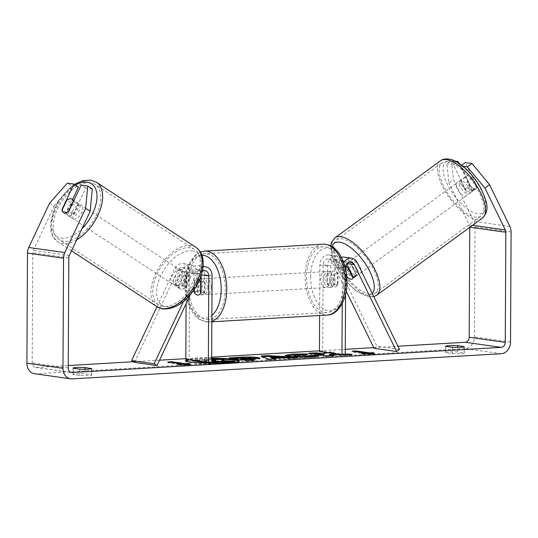 <?xml version="1.0" encoding="UTF-8"?>
<svg xmlns="http://www.w3.org/2000/svg" width="538" height="538" viewBox="0 0 538 538"><rect width="100%" height="100%" fill="white"/><g stroke="black" fill="none" stroke-linecap="round" stroke-linejoin="round"><path stroke-width="0.4" stroke-dasharray="2.69 2.02" d="M346.923 264.145L346.654 263.586A5.582 4.586 98 0 0 343.432 261.071A5.582 4.586 98 0 0 338.039 266.868L337.951 284.346A7.976 4.492 86.6 0 1 334.838 287.036A7.976 4.492 86.6 0 1 330.736 283.324L330.83 265.853A5.582 4.586 -82 0 1 336.216 260.049A5.582 4.586 -82 0 1 339.438 262.564L345.988 276.028A7.976 3.517 -127 0 0 346.734 276.781M345.988 276.028L348.853 273.869A7.976 3.517 -127 0 0 353.762 277.057A7.976 3.517 -127 0 0 355.302 276.747A7.976 3.517 -127 0 0 356.062 274.891L349.512 261.434A9.576 7.862 98 0 0 343.99 257.124M341.361 257.285A9.576 7.862 98 0 0 334.75 267.063L334.656 284.541A7.976 4.492 86.6 0 1 331.543 287.225A7.976 4.492 86.6 0 1 327.447 283.519L327.534 266.048A9.576 7.862 -82 0 1 336.775 256.101A9.576 7.862 -82 0 1 342.303 260.412L348.853 273.869M399.458 349.364L376.916 346.183L334.636 259.329A9.576 7.862 98 0 0 329.108 255.019A9.576 7.862 98 0 0 319.875 264.965L319.606 315.497M343.762 262.8A9.576 7.862 98 0 0 342.417 268.146L342.229 303.546M346.196 291.112L331.778 261.481A5.582 4.586 98 0 0 328.55 258.966A5.582 4.586 98 0 0 323.163 264.77L322.713 351.348L319.417 351.543M345.255 354.529L322.713 351.348M345.699 269.679L345.564 294.266M374.058 348.335L376.916 346.183M350.897 279.209A7.976 3.517 -127 0 0 352.444 278.899A7.976 3.517 -127 0 0 353.123 277.743M337.951 284.346L334.656 284.541M330.736 283.324L327.447 283.519M353.204 277.043L356.062 274.891M467.656 193.989A7.976 3.302 -126.1 0 0 469.102 193.747A7.976 3.302 -126.1 0 0 467.966 186.706A7.976 3.302 -126.1 0 0 461.147 180.62A7.976 3.302 -126.1 0 0 459.694 180.862A7.976 3.302 -126.1 0 0 460.837 187.896A7.976 3.302 -126.1 0 0 467.656 193.989M470.743 186.397A7.976 3.302 -126.1 0 0 474.698 188.851A7.976 3.302 -126.1 0 0 476.143 188.609A7.976 3.302 -126.1 0 0 476.789 187.486L472.135 177.937A7.976 3.302 -126.1 0 0 468.188 175.482A7.976 3.302 -126.1 0 0 466.735 175.724A7.976 3.302 -126.1 0 0 466.096 176.847L470.743 186.397L465.464 190.25A7.976 3.302 -126.1 0 1 460.817 180.701L466.096 176.847M472.135 177.937L466.856 181.79A7.976 3.302 -126.1 0 1 471.503 191.34L476.789 187.486M356.183 275.355A7.976 3.302 -126.1 0 0 357.629 275.113A7.976 3.302 -126.1 0 0 356.492 268.072A7.976 3.302 -126.1 0 0 349.673 261.986A7.976 3.302 -126.1 0 0 348.22 262.228A7.976 3.302 -126.1 0 0 349.357 269.262A7.976 3.302 -126.1 0 0 356.183 275.355M345.894 266.411A7.976 3.302 -126.1 0 0 344.387 265.839A7.976 3.302 -126.1 0 0 342.941 266.081A7.976 3.302 -126.1 0 0 342.296 267.204L345.82 264.635A7.976 3.302 -126.1 0 0 350.467 274.185L346.949 276.754M348.785 267.971L351.859 265.725A7.976 3.302 -126.1 0 1 356.512 275.274L351.859 265.725M346.687 276.216L342.296 267.204M471.503 191.34L466.856 181.79M460.817 180.701L465.464 190.25M345.82 264.635L350.467 274.185M352.605 259.841A7.976 3.302 -126.1 0 0 351.153 260.083A7.976 3.302 -126.1 0 0 352.296 267.124A7.976 3.302 -126.1 0 0 359.115 273.217A7.976 3.302 -126.1 0 0 360.561 272.974A7.976 3.302 -126.1 0 0 359.424 265.933A7.976 3.302 -126.1 0 0 352.605 259.841M458.208 182.759A7.976 3.302 -126.1 0 0 456.762 183.001A7.976 3.302 -126.1 0 0 457.899 190.042A7.976 3.302 -126.1 0 0 464.718 196.135A7.976 3.302 -126.1 0 0 466.17 195.893A7.976 3.302 -126.1 0 0 465.034 188.851A7.976 3.302 -126.1 0 0 458.208 182.759M448.026 161.83A32.946 13.625 -126.1 0 0 442.041 162.832A32.946 13.625 -126.1 0 0 446.742 191.905A32.946 13.625 -126.1 0 0 474.906 217.056A32.946 13.625 -126.1 0 0 480.891 216.061A32.946 13.625 -126.1 0 0 476.191 186.989A32.946 13.625 -126.1 0 0 448.026 161.83M369.303 294.138A32.946 13.625 -126.1 0 0 375.282 293.143A32.946 13.625 -126.1 0 0 370.581 264.071A32.946 13.625 -126.1 0 0 342.417 238.912A32.946 13.625 -126.1 0 0 336.432 239.914A32.946 13.625 -126.1 0 0 341.139 268.987A32.946 13.625 -126.1 0 0 369.303 294.138M211.663 358.98A26.907 2.508 0.3 0 0 197.264 359.344A26.907 2.508 0.3 0 0 190.096 359.983M185.906 360.958A26.907 2.508 0.3 0 0 185.563 361.354A26.907 2.508 0.3 0 0 199.921 363.648A26.907 2.508 0.3 0 0 227.675 363.641A26.907 2.508 0.3 0 0 239.376 361.63A26.907 2.508 0.3 0 0 239.04 361.233M211.663 358.187A26.907 2.508 0.3 0 0 197.271 358.55A26.907 2.508 0.3 0 0 187.554 359.626M49.543 203.263L54.089 206.175L33.282 250.392A4.788 3.927 98 0 0 32.744 252.806L32.166 362.908A4.788 3.927 98 0 0 35.447 367.414A4.788 3.927 98 0 0 36.086 367.441L68.245 365.551M133.431 361.731L159.537 360.198M185.812 358.658L211.669 357.138M319.424 350.816L345.282 349.303M373.715 347.635L397.925 346.216M331.677 353.271L333.668 351.758L324.959 352.323M345.255 354.004L333.419 353.52M457.522 352.013A7.976 0.746 0.3 0 0 449.055 352A7.976 0.746 0.3 0 0 445.585 352.598A7.976 0.746 0.3 0 0 445.672 352.706L452.31 353.648A7.976 0.746 0.3 0 0 464.247 353.062A7.976 0.746 0.3 0 0 464.16 352.948L457.522 352.013L457.549 347.407M76.531 373.849A7.976 0.746 -179.7 0 1 84.997 373.863L91.635 374.804A7.976 0.746 -179.7 0 1 91.722 374.912A7.976 0.746 -179.7 0 1 79.785 375.497L73.148 374.562A7.976 0.746 -179.7 0 1 73.06 374.448A7.976 0.746 -179.7 0 1 76.531 373.849M85.017 369.256L84.997 373.863M34.553 373.735A11.17 9.173 98 0 0 36.059 373.796L465.182 348.624A11.17 9.173 98 0 0 474.455 336.963L475.034 226.861A11.17 9.173 98 0 0 473.83 221.374L453.473 179.571L451.516 160.613L446.944 164.056L448.9 183.014L453.473 179.571M469.768 227.339L469.768 227.171A4.788 3.927 98 0 0 469.25 224.823L448.9 183.014M455.175 161.131L451.516 160.613M459.015 163.35L469.856 185.617A7.976 3.517 -127 0 0 476.305 188.488A7.976 3.517 -127 0 0 477.065 186.639L465.35 162.57M463.05 166.336L460.777 166.013L472.492 190.082A7.976 3.517 53 0 1 471.732 191.931A7.976 3.517 53 0 1 465.276 189.06L453.561 164.991L446.944 164.056M453.561 164.991L457.226 162.234M460.777 166.013L461.732 165.287M92.328 188.946L85.71 188.011L73.733 213.472A7.976 4.264 122.6 0 1 68.797 215.792A7.976 4.264 122.6 0 1 67.815 215.435A7.976 4.264 122.6 0 1 66.517 212.456L72.583 199.551M54.089 206.175L71.877 186.061L67.331 183.149M78.494 186.995L71.877 186.061M73.733 213.472L69.187 210.56M85.71 188.011L81.164 185.106M62.025 210.277A7.976 4.264 -57.4 0 0 63.276 212.53A7.976 4.479 -56.8 0 0 64.311 212.927A7.976 4.479 -56.8 0 0 68.548 211.434L68.783 210.943M66.517 212.456L62.28 209.739M79.819 369.142L79.785 375.497M91.662 368.671L91.635 374.804M73.181 368.207L73.148 374.562M465.276 189.06L469.856 185.617M472.492 190.082L477.065 186.639M452.344 347.292L452.31 353.648M464.186 346.815L464.16 352.948M445.706 346.351L445.672 352.706M192.449 360.796L215.482 359.841L222.08 360.305L224.05 360.87L222.201 361.408L234.797 361.926M217.137 362.027L212.362 362.148L217.836 362.921M212.94 363.211L209.262 363.17M215.482 359.841L215.489 359.041M192.456 360.319L211.663 359.028M209.921 362.471L192.456 360.003M212.362 362.148L212.369 361.354M222.201 361.408L222.207 360.608M373.937 353.91L374.616 354.737L374.623 353.943M374.616 354.737L361.664 354.091L361.67 353.298M361.664 354.091L365.611 353.863L365.618 353.493M365.611 353.863L352.087 351.953L352.094 351.153M365.618 353.069L356.042 351.711L352.087 351.953M167.809 361.966L167.802 362.76L181.326 364.67L181.326 364.307M167.802 362.76L171.75 362.525M181.333 363.883L171.75 362.531M181.326 364.67L177.379 364.905L190.331 365.551L190.331 364.751M190.331 365.551L189.645 364.717M177.379 364.905L177.379 364.112M291.011 357.864L297.433 358.281L289.659 358.738L284.555 358.395L274.353 358.839M274.353 358.994L275.698 359.559L275.705 358.765M275.698 359.559L268.166 359.996L268.173 359.202M268.166 359.996L261.26 356.795L261.26 356.001M261.26 356.795L262.786 356.707M297.433 358.281L297.44 357.488M289.659 358.738L289.666 357.945M284.555 358.395L284.555 357.602M274.36 358.221L278.597 357.972L270.587 357.427M259 358.469L259.948 358.873L249.417 360.07M250.594 360.238L254.568 360.796L254.568 360.003M254.568 360.796L247.272 361.227L247.272 360.433M247.272 361.227L229.235 358.678L229.242 357.884M229.235 358.678L233.21 358.442M244.124 357.851L248.744 357.77M251.522 358.947L240.735 358.839M249.417 359.283L249.955 359.243M331.455 354.233L333.668 352.551L333.668 351.758M329.323 355.477L329.955 355.033L343.278 355.591L352.04 355.08L352.04 354.286M352.04 355.08L344.085 354.75M342.571 354.69L341.354 354.636M343.278 355.591L343.278 354.798M329.955 355.033L329.962 354.239M312.632 353.782L308.657 354.017L326.687 356.566L333.984 356.136L333.99 355.342M333.984 356.136L330.016 355.578M326.687 356.566L326.694 355.773M308.657 354.017L308.657 353.224M333.668 352.551L328.657 352.847M316.485 356.277L318.738 356.29C319.054 356.775 316.526 357.198 311.146 357.548C302.443 357.978 294.811 357.804 288.247 357.03L285.207 356.122L285.779 355.732M299.511 354.643L302.934 354.643M305.113 354.676L307.628 354.757L307.628 353.964M307.628 354.757L305.046 355.49L305.053 354.697M305.046 355.49L297.178 355.531L293.997 356.082M302.033 356.983L304.898 356.97M318.738 356.29L318.738 355.497M208.441 360.796L204.104 360.978L204.104 360.184L208.441 360.796L208.441 361.597L213.263 361.307C215.758 361.153 216.35 360.978 215.039 360.776L211.757 360.601M211.656 359.808L204.104 360.184M215.725 360.178L215.718 360.971L215.039 360.366M204.104 360.978L208.441 361.597M193.841 290.116L193.929 273.882A5.582 4.586 98 0 0 190.102 268.623A5.582 4.586 98 0 0 185.348 271.609L178.65 285.839A7.976 4.264 -57.4 0 0 179.948 288.825A7.976 4.264 -57.4 0 0 180.923 289.182A7.976 4.264 -57.4 0 0 185.859 286.862L183.021 285.039L189.719 270.809A9.576 7.862 -82 0 1 197.87 265.691A9.576 7.862 -82 0 1 204.433 274.71L204.339 292.181A7.976 4.492 86.6 0 1 201.225 294.871A7.976 4.492 86.6 0 1 197.13 291.166L197.217 273.687A9.576 7.862 98 0 0 190.66 264.676A9.576 7.862 98 0 0 182.503 269.787L175.812 284.024A7.976 4.264 -57.4 0 0 177.11 287.01A7.976 4.264 -57.4 0 0 178.085 287.359A7.976 4.264 -57.4 0 0 183.021 285.039M156.975 306.687L174.843 268.704A9.576 7.862 -82 0 1 182.994 263.593A9.576 7.862 -82 0 1 189.558 272.605L189.1 359.182L185.812 359.377M183.431 301.542L197.385 271.892A9.576 7.862 -82 0 1 203.028 266.909M190.351 294.69L200.223 273.707A5.582 4.586 -82 0 1 202.295 271.32M134.466 362.39L177.681 270.527A5.582 4.586 -82 0 1 182.436 267.541A5.582 4.586 -82 0 1 186.262 272.8L186.101 303.721M185.859 286.862L192.557 272.625A5.582 4.586 -82 0 1 197.318 269.639A5.582 4.586 -82 0 1 201.138 274.898L201.138 275.517M211.642 362.37L189.1 359.182M201.051 292.376L204.339 292.181M194.285 291.327L197.13 291.166M178.65 285.839L175.812 284.024M332.955 280.056A7.976 4.492 -93.4 0 0 327.978 271.455A7.976 4.492 -93.4 0 0 323.937 278.778A7.976 4.492 -93.4 0 0 328.913 287.379A7.976 4.492 -93.4 0 0 332.955 280.056M337.555 273.842A7.976 4.492 -93.4 0 0 333.903 271.105A7.976 4.492 -93.4 0 0 331.24 272.954L327.292 273.183A7.976 4.492 -93.4 0 0 325.914 278.664A7.976 4.492 -93.4 0 0 327.232 284.528L331.179 284.299A7.976 4.492 -93.4 0 0 334.838 287.036A7.976 4.492 -93.4 0 0 337.494 285.187L337.555 273.842L333.607 274.077A7.976 4.492 -93.4 0 1 334.925 279.942A7.976 4.492 -93.4 0 1 333.547 285.422L337.494 285.187M331.24 272.954L331.179 284.299M207.897 287.393A7.976 4.492 -93.4 0 0 202.927 278.792A7.976 4.492 -93.4 0 0 198.885 286.115A7.976 4.492 -93.4 0 0 203.862 294.716A7.976 4.492 -93.4 0 0 207.897 287.393M199.383 280.143A7.976 4.492 -93.4 0 0 197.002 279.135A7.976 4.492 -93.4 0 0 194.339 280.984L198.293 280.749A7.976 4.492 -93.4 0 0 196.908 286.229A7.976 4.492 -93.4 0 0 198.233 292.094L194.285 292.329M201.104 281.845L204.601 281.643A7.976 4.492 -93.4 0 1 205.926 287.507A7.976 4.492 -93.4 0 1 204.541 292.988L200.593 293.217M194.339 280.984L194.299 289.444M204.541 292.988L204.601 281.643M198.293 280.749L198.233 292.094M327.292 273.183L327.232 284.528M333.547 285.422L333.607 274.077M329.659 280.244A7.976 4.492 -93.4 0 0 324.683 271.643A7.976 4.492 -93.4 0 0 320.648 278.973A7.976 4.492 -93.4 0 0 325.618 287.574A7.976 4.492 -93.4 0 0 329.659 280.244M211.192 287.198A7.976 4.492 -93.4 0 0 206.215 278.597A7.976 4.492 -93.4 0 0 202.174 285.92A7.976 4.492 -93.4 0 0 207.15 294.521A7.976 4.492 -93.4 0 0 211.192 287.198M188.065 283.929A32.946 18.554 -93.4 0 0 208.609 319.451A32.946 18.554 -93.4 0 0 225.301 289.188A32.946 18.554 -93.4 0 0 204.756 253.667A32.946 18.554 -93.4 0 0 188.065 283.929M306.532 276.983A32.946 18.554 -93.4 0 0 327.084 312.504A32.946 18.554 -93.4 0 0 343.775 282.242A32.946 18.554 -93.4 0 0 323.224 246.72A32.946 18.554 -93.4 0 0 306.532 276.983M70.949 217.258A7.976 4.479 -56.8 0 0 78.528 211.804A7.976 4.479 -56.8 0 0 78.642 203.512A7.976 4.479 -56.8 0 0 77.6 203.115A7.976 4.479 -56.8 0 0 70.021 208.576A7.976 4.479 -56.8 0 0 69.906 216.868A7.976 4.479 -56.8 0 0 70.949 217.258M73.477 201.447L78.279 204.581A7.976 4.479 -56.8 0 1 73.524 214.682L68.548 211.434M62.926 212.254A7.976 4.479 -56.8 0 0 63.276 212.53L67.815 215.435M61.978 210.371L66.954 213.626A7.976 4.479 -56.8 0 1 71.702 203.525L66.732 200.27M175.953 285.927A7.976 4.479 -56.8 0 0 183.532 280.473A7.976 4.479 -56.8 0 0 183.646 272.181A7.976 4.479 -56.8 0 0 182.604 271.784A7.976 4.479 -56.8 0 0 175.025 277.238A7.976 4.479 -56.8 0 0 174.911 285.53A7.976 4.479 -56.8 0 0 175.953 285.927M189.914 277.588A7.976 4.479 -56.8 0 0 188.616 275.429A7.976 4.479 -56.8 0 0 187.58 275.039A7.976 4.479 -56.8 0 0 183.344 276.525L180.028 274.36A7.976 4.479 -56.8 0 0 175.274 284.461L178.589 286.626A7.976 4.479 -56.8 0 0 179.887 288.785A7.976 4.479 -56.8 0 0 180.923 289.182A7.976 4.479 -56.8 0 0 185.159 287.689L181.844 285.517A7.976 4.479 -56.8 0 0 186.599 275.416L189.914 277.588L185.159 287.689M178.589 286.626L183.344 276.525M73.524 214.682L78.279 204.581M71.702 203.525L66.954 213.626M180.028 274.36L175.274 284.461M181.844 285.517L186.599 275.416M173.189 284.118A7.976 4.479 -56.8 0 0 180.768 278.664A7.976 4.479 -56.8 0 0 180.882 270.372A7.976 4.479 -56.8 0 0 179.84 269.975A7.976 4.479 -56.8 0 0 172.261 275.429A7.976 4.479 -56.8 0 0 172.147 283.728A7.976 4.479 -56.8 0 0 173.189 284.118M73.713 219.067A7.976 4.479 -56.8 0 0 81.292 213.613A7.976 4.479 -56.8 0 0 81.399 205.321A7.976 4.479 -56.8 0 0 80.364 204.924A7.976 4.479 -56.8 0 0 72.785 210.378A7.976 4.479 -56.8 0 0 72.67 218.67A7.976 4.479 -56.8 0 0 73.713 219.067M90.774 182.792A32.946 18.487 -56.8 0 0 59.476 205.321A32.946 18.487 -56.8 0 0 59.005 239.571A32.946 18.487 -56.8 0 0 63.296 241.206A32.946 18.487 -56.8 0 0 94.601 218.67A32.946 18.487 -56.8 0 0 95.071 184.42A32.946 18.487 -56.8 0 0 90.774 182.792M190.257 247.843A32.946 18.487 -56.8 0 0 158.952 270.372A32.946 18.487 -56.8 0 0 158.481 304.622A32.946 18.487 -56.8 0 0 162.772 306.256A32.946 18.487 -56.8 0 0 194.077 283.721A32.946 18.487 -56.8 0 0 194.548 249.471A32.946 18.487 -56.8 0 0 190.257 247.843M357.178 262.517L349.512 261.434M342.303 260.412L334.636 259.329M327.534 266.048L319.875 264.965M330.83 265.853L323.163 264.77M339.438 262.564L331.778 261.481M345.705 267.951L338.039 266.868M342.417 268.146L334.75 267.063M347.299 263.681L346.654 263.586M482.398 218.119A35.501 14.681 53.9 0 1 475.948 219.195A35.501 14.681 53.9 0 1 445.605 192.093A35.501 14.681 53.9 0 1 440.535 160.768M451.543 160.896A31.513 13.033 -126.1 0 0 447.354 184.225A31.513 13.033 -126.1 0 0 477.253 213.714A31.513 13.033 -126.1 0 0 481.449 190.385A31.513 13.033 -126.1 0 0 451.543 160.896M334.932 237.85A35.501 14.681 -126.1 0 0 339.996 269.175A35.501 14.681 -126.1 0 0 370.346 296.277A35.501 14.681 -126.1 0 0 376.788 295.201M372.249 293.472A31.513 13.033 53.9 0 1 365.779 295.08A31.513 13.033 53.9 0 1 341.388 274.931A31.513 13.033 53.9 0 1 332.074 246.599M70.882 372.357L36.086 367.441M72.126 378.886L36.059 373.796M501.248 353.715L465.182 348.624M509.896 226.471L473.83 221.374M472.572 225.287L469.25 224.823M68.232 367.999L32.166 362.908M68.81 257.904L32.744 252.806M69.348 255.489L33.282 250.392M510.522 342.054L474.455 336.963M511.1 231.959L475.034 226.861M222.026 360.299L222.033 359.498M222.08 360.305L222.08 359.505M204.931 360.063L204.931 359.27M253.021 359.855L253.028 359.061M250.735 358.732L250.742 357.938M244.151 358.644L244.158 357.844M250.789 358.738L250.795 357.945M311.146 357.548L311.152 356.755M288.247 357.03L288.247 356.237M288.193 357.024L288.2 356.23M297.178 355.531L297.184 354.737M214.985 360.769L214.992 360.373M213.263 361.307L213.27 360.514M208.885 360.702L208.892 359.909M182.503 269.787L174.843 268.704M197.385 271.892L189.719 270.809M197.217 273.687L189.558 272.605M185.348 271.609L177.681 270.527M193.929 273.882L186.262 272.8M212.093 275.792L204.433 274.71M200.223 273.707L192.557 272.625M211.858 321.381A35.501 19.987 86.6 0 1 208.764 322A35.501 19.987 86.6 0 1 186.619 283.728A35.501 19.987 86.6 0 1 204.601 251.118M201.952 255.281A31.513 17.741 -93.4 0 0 185.583 284.239A31.513 17.741 -93.4 0 0 211.891 315.409M323.076 244.171A35.501 19.987 -93.4 0 0 305.093 276.774A35.501 19.987 -93.4 0 0 327.232 315.053M310.634 276.902A31.513 17.741 86.6 0 1 328.61 248.045A31.513 17.741 86.6 0 1 346.25 281.932A31.513 17.741 86.6 0 1 328.281 310.789A31.513 17.741 86.6 0 1 310.634 276.902M76.732 239.8A35.501 19.919 123.2 0 1 62.233 243.465A35.501 19.919 123.2 0 1 57.606 241.71A35.501 19.919 123.2 0 1 58.111 204.803A35.501 19.919 123.2 0 1 91.843 180.526A35.501 19.919 123.2 0 1 96.463 182.281M75.407 185.018A31.513 17.68 -56.8 0 0 52.798 215.126A31.513 17.68 -56.8 0 0 61.13 238.126A31.513 17.68 -56.8 0 0 82.011 228.576M195.946 247.339A35.501 19.919 -56.8 0 0 191.32 245.577A35.501 19.919 -56.8 0 0 157.594 269.861A35.501 19.919 -56.8 0 0 157.083 306.761M192.416 250.923A31.513 17.68 123.2 0 1 197.816 281.845A31.513 17.68 123.2 0 1 166.134 306.788A31.513 17.68 123.2 0 1 160.734 275.866A31.513 17.68 123.2 0 1 192.416 250.923M329.108 255.019L336.775 256.101M336.216 260.049L328.55 258.966M351.092 262.154L343.432 261.071M328.913 287.379L331.543 287.225M352.444 278.899L355.302 276.747M330.662 245.805L333.109 260.325L342.155 276.619L354.925 290.164L368.005 296.862L373.802 296.667M459.694 180.862L466.735 175.724M469.102 193.747L476.143 188.609M342.941 266.081L348.22 262.228M352.35 278.966L357.629 275.113M351.153 260.083L456.762 183.001M360.561 272.974L466.17 195.893M375.282 293.143L480.891 216.061M336.432 239.914L442.041 162.832M185.563 361.354L185.57 360.554M35.447 367.414L71.514 372.511M91.722 374.912L91.756 368.557M73.094 368.093L73.06 374.448M476.305 188.488L471.732 191.931M464.247 353.062L464.281 346.707M445.619 346.243L445.585 352.598M239.376 361.63L239.383 360.837M224.05 360.87L224.05 360.07M259.948 358.079L259.948 358.873M285.207 355.329L285.207 356.122M190.66 264.676L182.994 263.593M190.102 268.623L182.436 267.541M197.87 265.691L203.082 266.424M197.318 269.639L204.978 270.722M201.225 294.871L203.862 294.716M179.948 288.825L177.11 287.01M200.418 252.013L195.233 255.18L189.786 262.275L186.356 271.535L184.884 284.024C184.944 295.106 187.5 304.562 192.557 312.376C195.065 316.102 198.038 318.812 201.474 320.514L208.764 322L211.858 321.818M327.978 271.455L333.903 271.105M202.927 278.792L201.118 278.892M199.88 278.966L197.002 279.135M324.683 271.643L206.215 278.597M325.618 287.574L207.15 294.521M327.084 312.504L208.609 319.451M323.224 246.72L204.756 253.667M78.642 203.512L73.948 200.445M69.906 216.868L63.276 212.53M71.547 250.822L57.606 241.71L52.663 236.195L50.908 231.353L50.35 224.433L53.544 210.385L58.945 200.069L69.51 188.004L74.432 184.393M188.616 275.429L183.646 272.181M179.887 288.785L174.911 285.53M180.882 270.372L81.399 205.321M172.147 283.728L72.67 218.67M158.481 304.622L59.005 239.571M194.548 249.471L95.071 184.42"/><path stroke-width="0.81" d="M346.734 276.781A7.976 3.517 -127 0 0 350.897 279.209A7.976 3.302 -126.1 0 0 352.35 278.966A7.976 3.302 -126.1 0 0 352.989 277.843L356.512 275.274M345.699 269.679L345.705 267.951A5.582 4.586 98 0 1 351.092 262.154A5.582 4.586 98 0 1 354.313 264.669L396.6 351.522L399.458 349.364L357.178 262.517A9.576 7.862 98 0 0 351.65 258.206A9.576 7.862 98 0 0 343.762 262.8M319.606 315.497L319.417 351.543L341.96 354.724L345.255 354.529L345.564 294.266M342.229 303.546L341.96 354.724M351.65 258.206L343.99 257.124A9.576 7.862 98 0 0 341.361 257.285M396.6 351.522L374.058 348.335L346.196 291.112M353.123 277.743A7.976 3.517 -127 0 0 353.204 277.043L346.923 264.145M346.687 276.216L346.949 276.754A7.976 3.302 -126.1 0 0 350.897 279.209M348.785 267.971L348.342 268.294A7.976 3.302 -126.1 0 0 345.894 266.411M348.342 268.294L352.989 277.843M190.096 359.983A26.907 2.508 0.3 0 0 185.906 360.958M187.554 359.626A26.907 2.508 0.3 0 0 185.57 360.554A26.907 2.508 0.3 0 0 199.921 362.854A26.907 2.508 0.3 0 0 227.682 362.847A26.907 2.508 0.3 0 0 239.383 360.837A26.907 2.508 0.3 0 0 211.663 358.187M68.245 365.551L133.431 361.731M159.537 360.198L185.812 358.658M211.669 357.138L319.424 350.816M345.282 349.303L373.715 347.635M397.925 346.216L465.215 342.269A4.788 3.927 98 0 0 469.19 337.272L469.768 227.339M90.155 211.266L85.609 208.361L87.781 186.04L92.328 188.946L90.155 211.266L69.348 255.489A4.788 3.927 98 0 0 68.81 257.904L68.232 367.999A4.788 3.927 98 0 0 71.514 372.511A4.788 3.927 98 0 0 72.153 372.531L501.281 347.36A4.788 3.927 98 0 0 505.256 342.363L505.834 232.268A4.788 3.927 98 0 0 505.316 229.914L484.967 188.105L467.394 166.948L463.05 166.336M333.419 353.52L331.677 353.271M324.959 352.323L323.271 353.829L315.954 352.793L308.657 353.224L326.694 355.773L333.99 355.342L329.323 354.683L329.962 354.239L343.278 354.798L352.04 354.286L345.255 354.004M284.555 357.602L274.36 358.2L275.705 358.765L268.173 359.202L261.26 356.001L268.254 355.591L297.44 357.488L289.666 357.945L284.555 357.602M91.668 368.449A7.976 0.746 -179.7 0 1 91.756 368.557A7.976 0.746 -179.7 0 1 79.819 369.142L73.181 368.207A7.976 0.746 -179.7 0 1 73.094 368.093A7.976 0.746 -179.7 0 1 76.564 367.501A7.976 0.746 -179.7 0 1 85.031 367.508L91.662 368.671M464.193 346.593L457.556 345.658A7.976 0.746 0.3 0 0 449.089 345.645A7.976 0.746 0.3 0 0 445.619 346.243A7.976 0.746 0.3 0 0 445.706 346.351L452.344 347.292A7.976 0.746 0.3 0 0 464.281 346.707A7.976 0.746 0.3 0 0 464.193 346.593L464.186 346.815M373.52 352.605L374.623 353.943L361.67 353.298L365.618 353.069L352.094 351.153L356.042 350.924L369.566 352.834L373.52 352.605L373.937 353.91M189.645 364.717L189.221 364.206L177.379 364.112L190.331 364.751L189.228 363.412L185.28 363.648L171.756 361.731L167.809 361.966L181.333 363.876L181.326 364.307M257.803 357.474L259.948 358.079L249.417 359.276L254.568 360.003L247.272 360.433L229.242 357.884L240.526 357.219C247.614 356.829 253.378 356.909 257.803 357.474L257.803 358.268L259 358.469M318.738 355.497C319.054 355.981 316.526 356.405 311.152 356.755C302.45 357.185 294.817 357.01 288.247 356.237L285.207 355.329L292.699 354.091L307.628 353.964L305.053 354.697L297.184 354.737L293.997 355.288L295.718 355.786L306.821 356.095L310.567 355.443L318.738 355.497M457.556 345.658L457.549 347.407M85.031 367.508L85.017 369.256M85.609 208.361L64.809 252.578A11.17 9.173 98 0 0 63.545 258.213L62.966 368.308A11.17 9.173 98 0 0 70.619 378.826A11.17 9.173 98 0 0 72.126 378.886L501.248 353.715A11.17 9.173 98 0 0 510.522 342.054L511.1 231.959A11.17 9.173 98 0 0 509.896 226.471L489.54 184.662L484.967 188.105M72.583 199.551L78.494 186.995L73.948 184.083L67.331 183.149L49.543 203.263L28.743 247.487A11.17 9.173 98 0 0 27.478 253.116L26.9 363.211A11.17 9.173 98 0 0 34.553 373.735L70.619 378.826M457.226 162.234L458.134 161.548L455.175 161.131M467.394 166.948L471.967 163.505L489.54 184.662M471.967 163.505L465.35 162.57L461.732 165.287M458.134 161.548L459.015 163.35M63.276 212.53A7.976 4.264 -57.4 0 0 64.251 212.88A7.976 4.264 -57.4 0 0 69.187 210.56L81.164 185.106L87.781 186.04M73.948 184.083L61.978 209.544A7.976 4.264 -57.4 0 0 62.025 210.277M239.04 361.233A26.907 2.508 0.3 0 0 211.663 358.98M217.137 362.027L226.357 362.424L234.797 361.926L234.803 361.132L226.357 361.63L215.57 361.166L212.369 361.354L217.843 362.128L209.921 362.471M217.843 362.128L217.836 362.921L212.94 363.211M209.262 363.17L192.449 360.796L192.456 360.319M211.663 359.028L222.08 359.505L224.05 360.07L222.207 360.608L234.803 361.132M210.526 363.19L210.526 362.558M215.57 361.805L215.57 361.166M226.357 362.424L226.357 361.63M365.618 353.493L365.618 353.069L369.566 353.627L369.566 352.834M356.042 351.711L356.042 350.924M369.566 353.627L373.513 353.399M171.75 362.525L171.756 361.731M185.274 364.441L185.28 363.648M189.221 364.206L189.228 363.412M274.353 358.839L274.36 358.2L272.726 358.321L272.732 357.521L278.603 357.178L270.587 356.633L272.732 357.521M262.786 356.707L268.247 356.385L268.254 355.591M268.247 356.385L291.011 357.864M270.587 356.633L270.587 357.427L272.726 358.321M278.597 357.952L278.603 357.178M250.594 360.238L249.417 360.07L248.959 358.516C251.576 358.348 252.188 358.16 250.795 357.945L240.735 358.046L245.503 358.718L248.959 358.516M233.21 358.442L244.124 357.851M248.744 357.77L257.803 358.268M249.955 359.243L251.522 358.947L251.528 358.153L250.795 357.945M240.735 358.046L240.735 358.839L245.496 359.519L248.959 359.31M245.496 359.519L245.503 358.718M341.354 354.636L331.455 354.233L331.455 353.439M344.085 354.75L342.571 354.69M330.016 355.578L329.323 355.477L329.323 354.683M328.657 352.847L325.019 353.056L323.271 354.623L315.954 353.587L315.954 352.793M315.954 353.587L312.632 353.782M323.271 354.623L323.271 353.829M325.019 353.056L325.019 352.329M285.779 355.732L299.511 354.643M302.934 354.643L305.113 354.676M293.997 355.288L293.997 356.082L295.665 356.573L302.033 356.983M304.898 356.97L310.567 356.237L310.567 355.443M310.567 356.237L316.485 356.277M211.757 360.601L213.27 360.514C215.765 360.359 216.357 360.184 215.045 359.983L211.656 359.808M215.725 360.178L215.045 359.983L215.039 360.366M190.351 294.69L157.002 365.571L154.164 363.755L131.622 360.568L156.975 306.687M154.164 363.755L183.431 301.542M202.295 271.32A5.582 4.586 -82 0 1 204.978 270.722A5.582 4.586 -82 0 1 208.805 275.981L208.354 362.565L185.812 359.377L186.101 303.721M203.028 266.909A9.576 7.862 -82 0 1 205.536 266.774A9.576 7.862 -82 0 1 212.093 275.792L211.642 362.37L208.354 362.565M201.138 275.517L201.051 292.376A7.976 4.492 86.6 0 1 197.937 295.066A7.976 4.492 86.6 0 1 193.835 291.354L193.841 290.116M157.002 365.571L134.466 362.39L131.622 360.568M193.835 291.354L194.285 291.327M194.299 289.444L194.285 292.329A7.976 4.492 -93.4 0 0 197.937 295.066A7.976 4.492 -93.4 0 0 200.593 293.217L200.654 281.872A7.976 4.492 -93.4 0 0 199.383 280.143M200.654 281.872L201.104 281.845M68.783 210.943L73.302 201.333A7.976 4.479 -56.8 0 0 72.005 199.174A7.976 4.479 -56.8 0 0 70.969 198.778A7.976 4.479 -56.8 0 0 66.732 200.27L61.978 210.371A7.976 4.479 -56.8 0 0 62.926 212.254M354.313 264.669L347.299 263.681M440.535 160.768A35.501 14.681 53.9 0 1 446.984 159.692A35.501 14.681 53.9 0 1 477.327 186.794A35.501 14.681 53.9 0 1 482.398 218.119L376.788 295.201A35.501 14.681 -126.1 0 0 371.724 263.882A35.501 14.681 -126.1 0 0 341.374 236.774A35.501 14.681 -126.1 0 0 334.932 237.85L440.535 160.768C442.391 159.174 445.316 158.623 449.317 159.113C459.808 160.882 473.507 174.379 481.093 188.784C486.184 200.593 490.703 209.477 482.398 218.119M332.074 246.599A31.513 13.033 53.9 0 1 340.07 242.261A31.513 13.033 53.9 0 1 366.391 265.315A31.513 13.033 53.9 0 1 372.249 293.472M72.153 372.531L70.882 372.357M501.281 347.36L465.215 342.269M505.316 229.914L472.572 225.287M505.834 232.268L469.956 227.197M505.256 342.363L469.19 337.272M64.809 252.578L28.743 247.487M63.545 258.213L27.478 253.116M62.966 368.308L26.9 363.211M257.85 358.274L257.857 357.481M240.52 358.012L240.526 357.219M292.692 354.885L292.699 354.091M295.665 356.573L295.665 355.779M295.718 356.58L295.718 355.786M306.815 356.889L306.821 356.095M214.992 360.373L214.992 359.976M208.805 275.981L201.326 274.925M323.076 244.171C332.228 244.548 335.181 248.617 339.095 253.519C344.273 261.367 346.889 270.91 346.949 282.147C347.467 299.814 337.38 315.376 327.232 315.053A35.501 19.987 -93.4 0 0 345.214 282.443A35.501 19.987 -93.4 0 0 323.076 244.171L204.601 251.118A35.501 19.987 86.6 0 1 226.747 289.397A35.501 19.987 86.6 0 1 211.858 321.381M211.891 315.409A31.513 17.741 -93.4 0 0 221.199 289.269A31.513 17.741 -93.4 0 0 201.952 255.281M195.946 247.339C202.94 252.894 203.095 258.2 203.203 264.649C202.732 272.719 199.88 280.816 194.635 288.94C185.106 302.881 174.473 309.538 162.738 308.92L157.083 306.761A35.501 19.919 -56.8 0 0 161.709 308.516A35.501 19.919 -56.8 0 0 195.435 284.239A35.501 19.919 -56.8 0 0 195.946 247.339L96.463 182.281A35.501 19.919 123.2 0 1 100.236 209.685A35.501 19.919 123.2 0 1 76.732 239.8M82.011 228.576A31.513 17.68 -56.8 0 0 96.793 199.887A31.513 17.68 -56.8 0 0 87.412 182.254A31.513 17.68 -56.8 0 0 75.407 185.018M334.932 237.85L331.704 241.918L330.662 245.805M373.802 296.667L376.788 295.201M224.05 360.87L224.05 360.07M203.082 266.424L205.536 266.774M204.601 251.118L200.418 252.013M327.232 315.053L211.858 321.818M201.118 278.892L199.88 278.966M96.463 182.281L90.814 180.122L82.744 180.66L74.432 184.393M73.948 200.445L72.005 199.174M157.083 306.761L71.547 250.822"/></g></svg>
